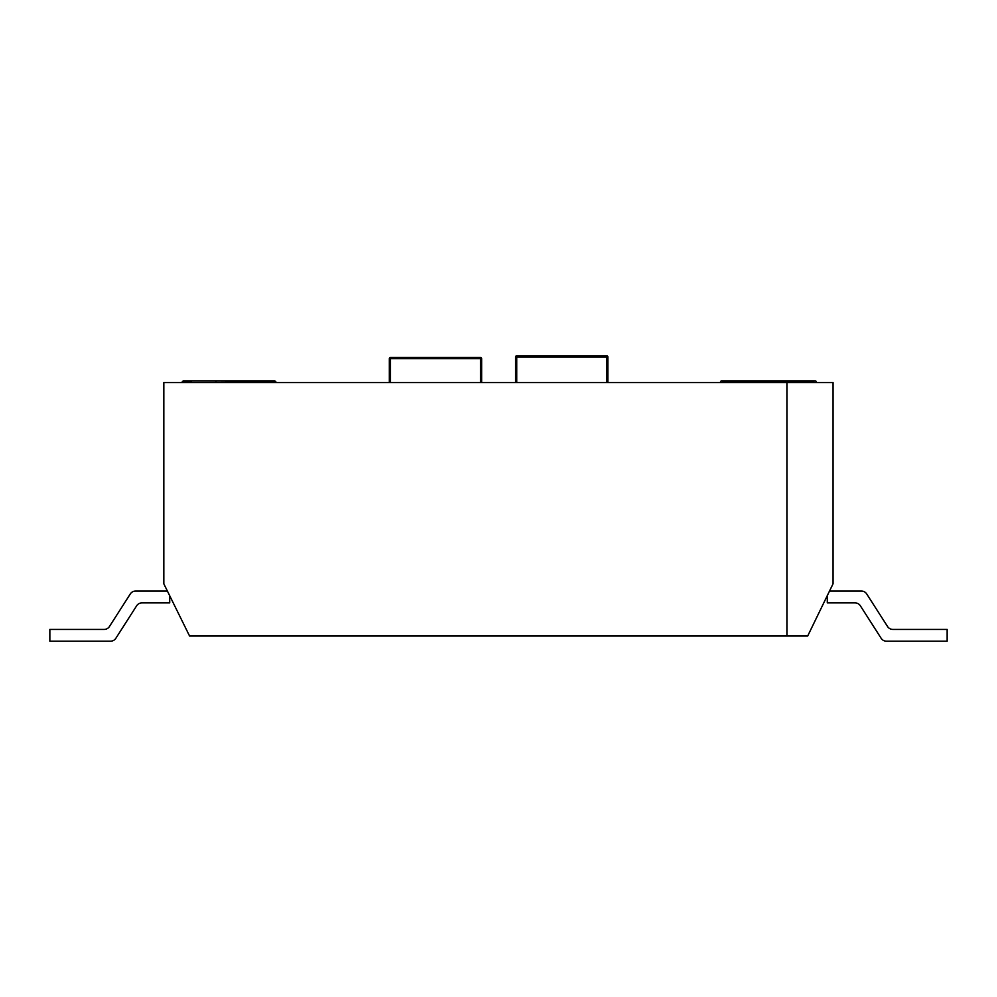 <?xml version="1.0" encoding="UTF-8"?>
<svg xmlns="http://www.w3.org/2000/svg" width="997" height="997" viewBox="0 0 997 997"><rect width="100%" height="100%" fill="white"/><g stroke="black" fill="none" stroke-linecap="round" stroke-linejoin="round"><path stroke-width="1.5" d="M786.92 382.586L163.82 382.586L163.82 583.806L189.58 636.036L786.92 636.036L786.92 382.586L833.068 382.586L833.068 583.744L807.67 636.036L786.92 636.036M728.259 380.854L815.135 380.854A1.159 1.159 -90 0 1 816.294 382.013L816.294 382.586M723.523 380.854L812.792 380.854L813.938 382.013L722.376 382.013L723.523 380.854L721.18 380.854L808.056 380.854M721.18 380.854L720.021 382.586M276.019 382.586L274.86 380.854L190.34 380.854L191.486 382.013L182.09 382.013L183.249 380.854L246.645 380.854M276.019 382.013L191.486 382.586M248.801 380.854L248.789 382.586M262.872 380.854L219.203 380.854M515.574 382.586L515.574 356.951A1.159 1.159 0 0 1 516.733 355.804L606.724 355.804A1.159 1.159 0 0 1 607.871 356.951L607.871 382.586M389.341 382.586L389.341 358.683A1.159 1.159 0 0 1 390.5 357.524L480.479 357.524A1.159 1.159 0 0 1 481.638 358.683L481.638 382.586M861.371 591.034L829.516 591.034L861.371 591.034A6.343 6.343 0 0 1 866.717 593.963L887.542 626.502A6.343 6.343 0 0 0 892.888 629.431L947.15 629.431L947.15 641.196L886.483 641.196A6.343 6.343 0 0 1 881.136 638.267L860.374 605.815A6.343 6.343 0 0 0 855.027 602.886L827.298 602.886L827.298 595.608M135.629 591.034L167.396 591.034L135.629 591.034A6.343 6.343 0 0 0 130.283 593.963L109.458 626.502A6.343 6.343 0 0 1 104.112 629.431L49.85 629.431L49.85 641.196L110.517 641.196A6.343 6.343 0 0 0 115.864 638.267L136.626 605.815A6.343 6.343 0 0 1 141.973 602.886L169.702 602.886L169.702 595.72M49.85 641.196L110.517 641.196M109.458 626.502A6.343 6.343 0 0 1 104.112 629.431M136.626 605.815A6.343 6.343 0 0 1 141.973 602.886M947.15 641.196L886.483 641.196M887.542 626.502A6.343 6.343 0 0 0 892.888 629.431M860.374 605.815A6.343 6.343 0 0 0 855.027 602.886M216.723 380.854A1.159 0.785 90 0 0 215.938 382.013L215.938 382.586M606.724 382.586L606.724 356.951L516.733 356.951L516.733 382.586M606.724 355.804L606.724 356.951L607.871 356.951M515.574 356.951L516.733 356.951L516.733 355.804M480.479 382.586L480.479 358.683L390.5 358.683L390.5 382.586M480.479 357.524L480.479 358.683L481.638 358.683M389.341 358.683L390.5 358.683L390.5 357.524"/></g></svg>

